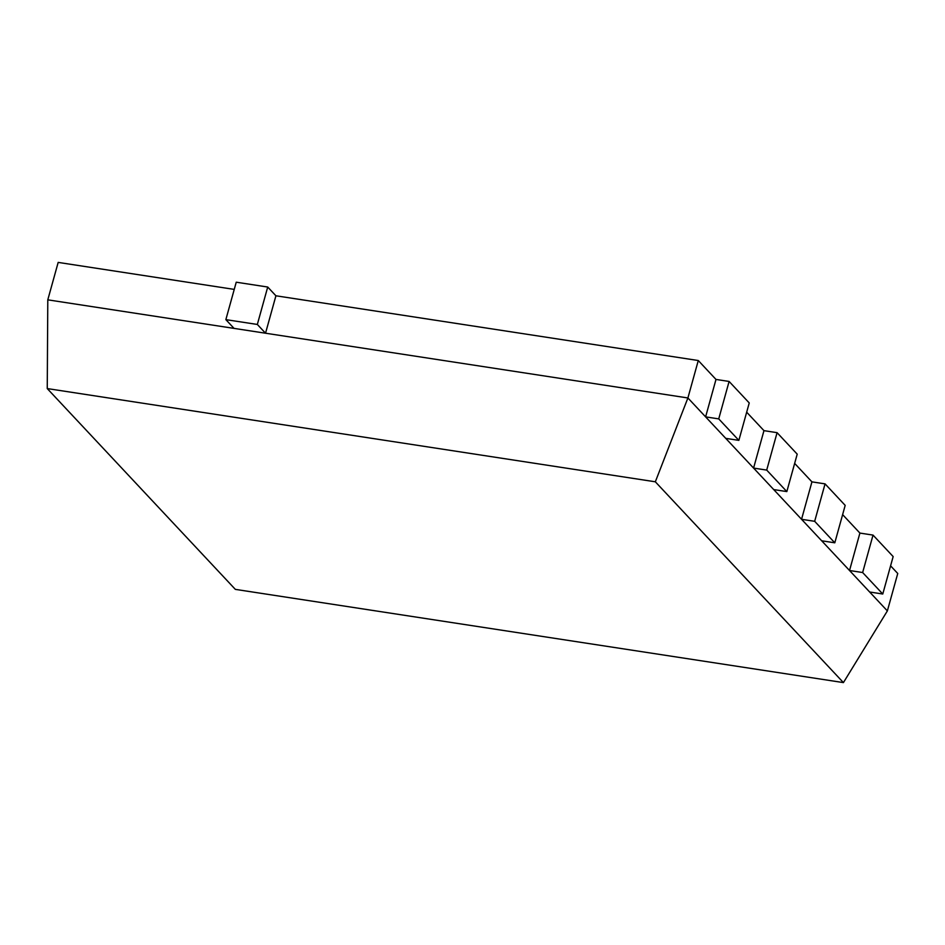 <?xml version="1.0" encoding="UTF-8"?>
<svg xmlns="http://www.w3.org/2000/svg" width="945" height="945" viewBox="0 0 945 945"><rect width="100%" height="100%" fill="white"/><g stroke="black" fill="none" stroke-linecap="round" stroke-linejoin="round"><path stroke-width="1.42" d="M843.424 682.597L655.334 481.796L47.25 388.572L235.34 589.373L843.424 682.597L887.367 610.907L687.901 397.963L47.793 299.837L58.177 262.403L234.242 289.394M655.334 481.796L687.901 397.963L698.284 360.529L275.916 295.785L265.533 333.219L257.335 324.454L267.718 287.032L275.916 295.785M887.367 610.907L897.75 573.485L890.592 565.842M859.903 533.074L873.026 535.094L862.643 572.528L849.531 570.508L859.903 533.074L842.621 514.623M811.932 481.867L825.056 483.875L814.673 521.309L801.549 519.301L811.932 481.867L794.65 463.404M763.962 430.648L777.085 432.668L766.702 470.09L753.578 468.082L763.962 430.648L746.68 412.197M715.991 379.441L729.103 381.449L718.732 418.883L705.608 416.875L715.991 379.441L698.284 360.529M47.25 388.572L47.793 299.837M234.053 328.387L225.855 319.634L236.238 282.201L267.718 287.032M225.855 319.634L257.335 324.454M862.643 572.528L882.772 594.015L893.155 556.581L873.026 535.094M882.772 594.015L869.66 592.007M814.673 521.309L834.801 542.808L845.184 505.374L825.056 483.875M834.801 542.808L821.689 540.788M766.702 470.09L786.831 491.589L797.214 454.155L777.085 432.668M786.831 491.589L773.719 489.581M718.732 418.883L738.86 440.37L749.243 402.948L729.103 381.449M738.86 440.37L725.748 438.362"/></g></svg>
